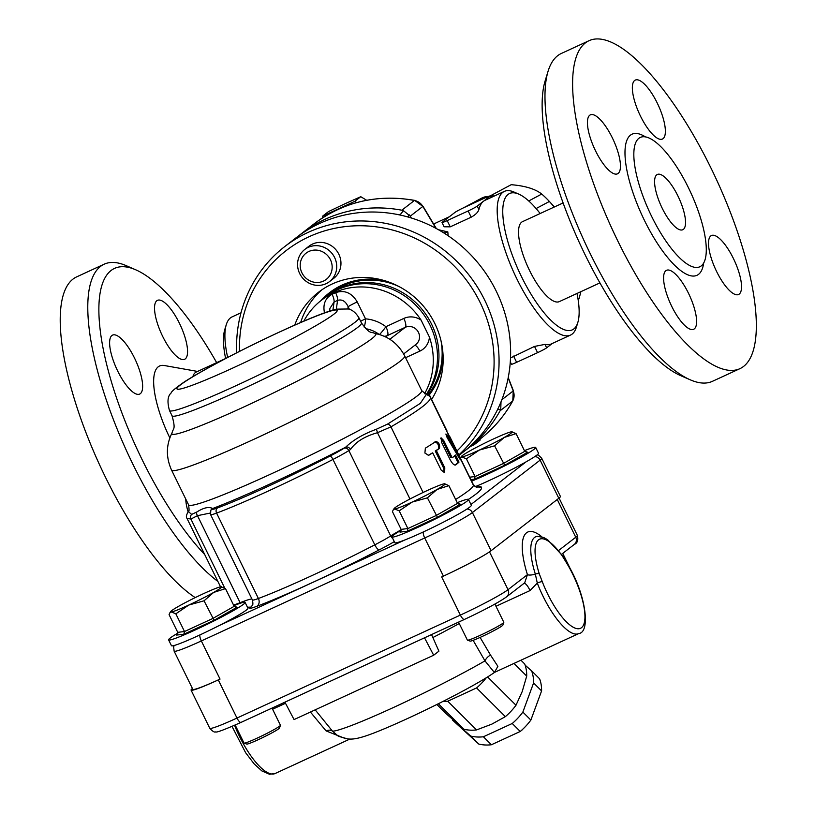 <?xml version="1.0" encoding="UTF-8"?>
<svg xmlns="http://www.w3.org/2000/svg" width="815" height="815" viewBox="0 0 815 815"><rect width="100%" height="100%" fill="white"/><g stroke="black" fill="none" stroke-linecap="round" stroke-linejoin="round"><path stroke-width="1.22" d="M522.751 729.231L521.396 730.678M525.166 665.213L531.604 670.847A47.657 34.199 134.9 0 1 533.591 682.939L522.863 712.076A47.657 34.199 134.9 0 1 512.238 723.486L483.397 736.77A47.657 34.199 134.9 0 1 470.785 736.088L452.671 720.236A47.657 34.199 134.9 0 1 452.284 719.156M533.591 682.939L541.588 690.916L530.871 720.063A47.657 34.199 134.9 0 1 520.235 731.462L491.404 744.757A47.657 34.199 134.9 0 1 478.792 744.064L452.671 720.236M531.604 670.847L539.611 678.824A47.657 34.199 134.9 0 1 541.588 690.916M470.785 736.088L478.792 744.064M483.397 736.77L491.404 744.757M512.238 723.486L520.235 731.462M522.863 712.076L530.871 720.063M486.27 677.774A47.657 34.199 134.9 0 1 476.571 687.942L447.741 701.226A47.657 34.199 134.9 0 1 442.81 701.491M436.86 704.476L445.805 713.39L463.918 729.242A47.657 34.199 -45.1 0 0 476.531 729.924L491.812 724.148L505.361 716.64A47.657 34.199 -45.1 0 0 515.997 705.23L522.221 691.528L526.714 676.093L514 663.41M526.714 676.093A47.657 34.199 -45.1 0 0 524.728 664.001L520.938 660.211M515.997 705.23L487.615 676.949M505.361 716.64L476.571 687.942M476.531 729.924L447.741 701.226M463.918 729.242L438.338 703.742M218.298 679.904L220.04 679.099L201.346 640.947L424.727 537.982L443.411 576.134L441.669 576.939L460.363 615.091L236.982 718.056A42.594 2.975 153.9 0 1 209.761 728.264L191.067 690.111A42.594 2.975 -26.1 0 0 218.298 679.904L236.982 718.056A6.082 1.946 65.3 0 0 241.108 722.365A6.082 1.946 65.3 0 0 241.23 722.294L464.346 619.451M443.411 576.134A42.594 2.975 -26.1 0 0 491.088 550.706L472.394 512.553L540.121 460.129L558.815 498.281L491.088 550.706M174.176 645.49L173.636 646.998L174.125 651.154L192.819 689.307A42.594 2.975 -26.1 0 0 220.04 679.099M558.815 498.281A42.594 2.975 -26.1 0 0 560.414 496.437L541.72 458.285A42.594 2.975 -26.1 0 1 540.121 460.129A6.082 5.746 -127.7 0 0 534.813 456.583M429.148 395.846L429.423 396.345A109.516 7.641 153.9 0 0 429.607 395.356A109.516 7.641 153.9 0 0 427.671 394.888M188.346 511.545C189.192 511.963 189.274 509.721 188.581 504.831A129.799 9.057 153.9 0 0 339.926 440.406A129.799 9.057 153.9 0 0 421.712 390.619L426.327 394.429L420.296 403.384L387.573 424.085L376.224 429.311C363.164 434.14 352.977 440.11 345.662 447.211A4.055 3.301 58.3 0 1 350.491 449.534C355.595 441.944 364.59 436.341 377.477 432.704L390.935 426.856C418.553 410.78 431.675 400.939 430.31 397.323M210.545 510.913A4.055 4.044 2.3 0 1 212.623 508.54C209.037 506.461 203.77 507.623 196.822 512.003L191.627 514.397L188.336 511.555C186.34 514.815 185.891 517.077 186.981 518.36L190.914 519.053L197.475 515.671L210.168 513.073M376.224 429.311A4.055 0.825 76.1 0 1 377.477 432.704L409.965 499.004M251.927 598.984A50.703 3.535 -26.1 0 0 240.109 602.703L197.475 515.671A4.055 3.016 -130.8 0 1 196.822 512.003M448.056 433.539L458.713 455.3C461.372 460.862 461.239 461.3 458.336 456.624L447.15 437.655L445.876 434.028L447.303 435.067L456.481 451.245L430.096 396.936M429.199 395.886L426.316 394.429A70.987 67.075 -127.7 0 0 425.817 317.656A70.987 67.075 -127.7 0 0 355.829 284.353A70.987 67.075 -127.7 0 0 325.47 297.118L321.263 300.368A70.987 67.075 -127.7 0 0 303.852 321.141M446.946 430.829L429.607 395.356M455.646 499.473A135.881 9.474 153.9 0 0 473.301 485.047L473.8 485.883L481.37 487.727A115.608 8.069 -26.1 0 0 476.368 487.136M431.441 391.934A70.987 67.075 52.3 0 1 428.985 394.959M331.573 292.422A70.987 67.075 52.3 0 1 332.978 291.301A70.987 67.075 52.3 0 1 347.129 283.019M385.607 336.941L387.37 335.576A8.109 2.598 65.3 0 0 385.913 326.683A38.539 36.41 -127.7 0 0 365.528 318.859L357.225 301.896C351.723 292.779 344.511 289.702 335.586 292.656L332.092 294.266C325.256 298.086 322.73 304.29 324.492 312.889M329.943 308.355L334.079 302.019L337.573 300.409C342.025 299.034 345.54 301.143 348.148 306.746A8.109 0.571 153.9 0 1 357.225 301.896M424.564 393.716A70.987 67.075 -127.7 0 0 429.423 337.104L421.08 320.081A18.256 17.247 -127.7 0 0 403.832 318.431A8.109 2.598 65.3 0 1 405.289 327.314L387.37 335.576A8.109 7.661 52.3 0 1 384.12 336.259M379.403 334.537A8.109 0.734 127.1 0 0 385.913 326.683L403.832 318.431M364.132 327.049A8.109 2.017 94.4 0 0 365.528 318.859A8.109 0.571 -26.1 0 0 360.627 321.263M421.08 320.081A70.987 67.075 -127.7 0 0 321.263 300.368M326.204 296.548A70.987 67.075 52.3 0 1 326.937 295.977A70.987 67.075 52.3 0 1 357.296 283.223A70.987 67.075 52.3 0 1 427.732 317.218A70.987 67.075 52.3 0 1 426.887 394.592M398.912 286.503A70.987 67.075 -127.7 0 0 360.495 280.737A70.987 67.075 -127.7 0 0 330.136 293.502L326.937 295.977M428.028 394.878A70.987 67.075 -127.7 0 0 441.047 340.935M460.618 459.884L458.336 456.624M455.554 451.795L456.481 451.245M428.659 455.341L424.9 453.048L425.359 448.158A135.881 9.474 -26.1 0 0 435.944 441.404C438.969 442.494 440.131 444.847 439.417 448.484A135.881 9.474 153.9 0 1 436.331 450.532L444.786 467.81L444.644 472.557L441.19 470.112L432.724 452.834A135.881 9.474 153.9 0 1 428.833 455.249L428.486 455.412M452.457 457.673L451.836 457.052L452.457 457.673A135.881 9.474 -26.1 0 0 455.534 455.004L459.008 462.095A135.881 9.474 153.9 0 1 455.697 464.937C454.21 465.497 452.315 463.694 450.023 459.507L441.557 442.239L441.058 437.787L443.768 440.579L451.836 457.052L450.787 457.531L442.718 441.058L440.691 438.378M434.884 441.893C437.92 442.973 439.071 445.336 438.358 448.973A134.669 9.393 153.9 0 1 435.261 451.021L443.717 468.299L444.032 472.659M432.724 452.834L431.644 453.334A134.669 9.393 153.9 0 1 428.191 455.473M436.331 450.532L435.261 451.021M454.475 455.493L457.949 462.574A134.669 9.393 153.9 0 1 455.055 465.11M446.314 435.689L452.437 446.508M192.411 688.471A42.594 2.975 -26.1 0 0 191.067 690.111M473.128 640.335L484.976 660.884L494.379 672.507C472.18 687.942 411.565 717.923 378.099 731.34C355.941 740.346 351.377 739.032 348.046 739.001L338.449 736.302L332.51 731.167L315.171 709.834M541.883 536.841A60.84 19.458 65.3 0 0 527.437 574.646L524.707 582.807L506.523 596.896A6.082 5.746 52.3 0 0 508.03 589.673A42.594 2.975 153.9 0 1 460.363 615.091A6.082 1.946 65.3 0 0 464.479 619.4A6.082 1.946 65.3 0 0 464.611 619.329M310.413 712.035L326.061 730.892L345.743 738.716M326.061 730.892A8.109 5.287 142.9 0 1 332.51 731.167A99.165 6.917 153.9 0 0 394.603 706.972A99.165 6.917 153.9 0 0 484.976 660.884A8.109 5.002 -44.5 0 1 490.518 655.077L480.096 637.422M494.379 672.507L497.884 666.324L490.518 655.077M489.509 551.847L508.03 589.673L527.437 574.646A8.109 2.812 162.4 0 0 535.333 574.086L537.299 583.082A52.73 16.86 65.3 0 0 578.772 633.561L494.837 672.243M524.096 583.295A8.109 2.598 -114.7 0 1 529.964 590.6L537.299 583.082A4.055 0.764 159 0 1 542.281 581.676L539.275 573.811A49.369 15.791 -114.7 0 1 538.521 539.836A49.369 15.791 -114.7 0 1 562.309 555.973L566.547 562.89A48.676 15.566 -114.7 0 1 581.543 627.662A48.676 15.566 -114.7 0 1 542.281 581.676M566.476 562.33A4.055 1.304 148.7 0 1 566.517 562.391A4.055 1.304 148.7 0 1 566.547 562.89M284.924 702.173L294.062 719.574L433.672 655.219L424.534 637.819M431.532 634.59L438.918 651.154L433.672 655.219M401.316 530.096A42.594 2.975 -26.1 0 0 391.984 536.922A42.594 2.975 -26.1 0 0 401.907 534.202A42.594 2.975 -26.1 0 0 444.633 514.234A42.594 2.975 -26.1 0 0 468.472 499.442A42.594 2.975 -26.1 0 0 457.225 502.692M468.472 499.442L471.325 505.259A42.594 2.975 153.9 0 1 447.476 520.052A42.594 2.975 153.9 0 1 404.749 540.009A42.594 2.975 153.9 0 1 394.827 542.729L391.984 536.922M426.897 490.691A28.393 1.976 -26.1 0 0 402.06 503.293A28.393 1.976 -26.1 0 0 394.134 508.56A28.393 1.976 -26.1 0 0 394.715 508.978A28.393 1.976 -26.1 0 0 412.196 502.071A28.393 1.976 -26.1 0 0 437.034 489.469A28.393 1.976 -26.1 0 0 444.756 483.764A28.393 1.976 -26.1 0 0 444.379 483.784A28.393 1.976 -26.1 0 0 426.897 490.691M467.464 640.183L470.173 641.099A18.256 1.273 -26.1 0 0 487.044 634.152A18.256 1.273 -26.1 0 0 502.875 625.074L503.802 622.385A20.283 1.416 153.9 0 1 486.219 632.46A20.283 1.416 153.9 0 1 467.464 640.183A20.283 1.416 153.9 0 1 467.382 640.111L458.57 622.13M494.899 604.078L503.802 622.273A20.283 1.416 153.9 0 1 503.802 622.385M444.379 483.784L448.871 485.648L457.551 503.364L436.096 515.549L407.887 528.558L401.133 529.373L392.453 511.657L393.166 509.986L394.715 508.978L399.207 510.842L407.887 528.558L407.245 531.248L437.472 517.311L460.455 504.251L458.977 504.424M437.472 517.311L427.417 497.843L412.196 502.071L399.207 510.842M448.871 485.648L437.034 489.469L427.417 497.843M457.551 503.364L460.455 504.251M401.133 529.373L400.002 532.114L407.245 531.248M471.64 481.156A42.594 2.975 -26.1 0 0 523.159 456.074A42.594 2.975 -26.1 0 0 535.679 447.425A42.594 2.975 -26.1 0 0 524.422 450.675M535.679 447.425L538.521 453.242A42.594 2.975 153.9 0 1 526.011 461.891A42.594 2.975 153.9 0 1 475.288 486.647M494.094 438.674A28.393 1.976 -26.1 0 0 469.267 451.265A28.393 1.976 -26.1 0 0 461.331 456.543A28.393 1.976 -26.1 0 0 461.911 456.96A28.393 1.976 -26.1 0 0 479.393 450.053A28.393 1.976 -26.1 0 0 504.23 437.451A28.393 1.976 -26.1 0 0 511.952 431.746A28.393 1.976 -26.1 0 0 511.576 431.767A28.393 1.976 -26.1 0 0 494.094 438.674M562.737 553.375L570.999 570.245A20.283 1.416 153.9 0 1 571.009 570.337M511.576 431.767L516.068 433.631L524.748 451.337L503.293 463.531L475.084 476.541L466.404 458.825L461.911 456.96L460.322 458.04M469.695 477.183L475.084 476.541L474.442 479.22L504.668 465.294L494.613 445.815L479.393 450.053L466.404 458.825M516.068 433.631L504.23 437.451L494.613 445.815M524.748 451.337L527.651 452.233L526.174 452.406M245.101 602.407L247.954 608.224A42.594 2.975 153.9 0 1 219.133 625.574A42.594 2.975 153.9 0 1 171.456 645.704L168.603 639.887A42.594 2.975 -26.1 0 0 216.281 619.767A42.594 2.975 -26.1 0 0 245.101 602.407A42.594 2.975 -26.1 0 0 233.844 605.657M177.935 633.061A42.594 2.975 -26.1 0 0 168.603 639.887M203.526 593.656A28.393 1.976 -26.1 0 0 178.689 606.258A28.393 1.976 -26.1 0 0 170.753 611.525A28.393 1.976 -26.1 0 0 171.344 611.943A28.393 1.976 -26.1 0 0 188.825 605.036A28.393 1.976 -26.1 0 0 213.652 592.434A28.393 1.976 -26.1 0 0 221.374 586.729A28.393 1.976 -26.1 0 0 221.008 586.749A28.393 1.976 -26.1 0 0 203.526 593.656M244.093 743.148L246.792 744.064A18.256 1.273 -26.1 0 0 263.663 737.117A18.256 1.273 -26.1 0 0 279.494 728.039L280.431 725.35A20.283 1.416 153.9 0 1 262.838 735.425A20.283 1.416 153.9 0 1 244.093 743.148A20.283 1.416 153.9 0 1 244.001 743.076L235.168 725.044M272.037 708.113L280.431 725.238A20.283 1.416 153.9 0 1 280.431 725.35M221.008 586.749L225.5 588.613L234.17 606.329L212.715 618.524L184.506 631.523L177.751 632.338L169.072 614.622L169.795 612.951L171.344 611.943L175.826 613.807L184.506 631.523L183.864 634.213L214.09 620.276L237.084 607.216L235.606 607.389M214.09 620.276L204.045 600.808L188.825 605.036L175.826 613.807M225.5 588.613L213.652 592.434L204.045 600.808M234.17 606.329L237.084 607.216M177.751 632.338L176.631 635.079L183.864 634.213M554.292 207.01L549.381 201.468A66.932 29.585 -118.1 0 0 548.872 200.918L551.49 203.719A59.831 26.447 61.9 0 1 554.394 206.959M578.141 299.788A66.932 29.585 -118.1 0 0 579.058 298.697L578.059 299.227M548.872 200.918A66.932 29.585 -118.1 0 0 541.72 194.052C535.282 188.948 525.105 185.83 511.199 184.699L492.005 194.938L493.849 196.232M579.058 298.697L580.891 291.668M549.381 201.468L536.097 208.559M541.72 194.052L528.752 200.969M490.212 196.16A66.932 29.585 61.9 0 1 492.005 194.938M356.613 202.619L354.8 201.325L322.567 216.189L322.475 217.911M322.567 216.189L328.537 211.564L345.407 203.556L360.77 196.7L354.8 201.325M366.699 200.286L360.77 196.7M301.937 272.842A16.544 15.638 52.3 0 1 317.004 250.154A16.544 15.638 52.3 0 1 329.586 275.837A16.544 15.638 52.3 0 1 301.937 272.842M299.696 273.575A20.283 19.163 -127.7 0 0 329.555 281.562A20.283 19.163 -127.7 0 0 332.296 253.791A20.283 19.163 -127.7 0 0 304.728 249.492A20.283 19.163 -127.7 0 0 299.696 273.575M329.555 281.562L333.793 278.292A20.283 19.163 -127.7 0 0 338.826 254.209A20.283 19.163 -127.7 0 0 308.956 246.212L304.728 249.492M470.561 446.406L474.075 444.786L480.045 440.161L480.188 438.949M474.075 444.786L474.136 443.635M321.844 289.824A79.096 74.736 -127.7 0 0 300.664 322.516M321.141 300.46A71.995 68.032 52.3 0 1 329.515 292.697A71.995 68.032 52.3 0 1 384.996 280.788M443.095 355.839A71.995 68.032 52.3 0 1 429.199 395.02M294.745 325.103A79.096 74.736 52.3 0 1 318.349 292.371A79.096 74.736 52.3 0 1 417.188 299.584A79.096 74.736 52.3 0 1 431.614 399.442M333.019 290.171A71.995 68.032 -127.7 0 0 327.966 295.183M458.804 454.964A135.881 128.393 -127.7 0 0 465.956 271.283A135.881 128.393 -127.7 0 0 284.639 246.65L296.181 237.705A135.881 128.393 52.3 0 1 480.901 266.556A135.881 128.393 52.3 0 1 462.553 452.61L458.998 455.351M284.639 246.65A135.881 128.393 -127.7 0 0 236.696 352.793M239.478 351.377A131.826 124.563 52.3 0 1 413.826 237.695A131.826 124.563 52.3 0 1 456.889 451.031M395.316 214.101A131.826 124.563 52.3 0 1 400.022 214.895L401.887 215.455M330.299 293.369A72.199 68.226 52.3 0 1 333.855 289.62M411.351 218.013L410.251 216.179L422.853 206.419L435.954 228.363M401.826 210.219A135.881 128.393 -127.7 0 0 301.489 233.599L314.091 223.85A135.881 128.393 52.3 0 1 414.428 200.47L401.826 210.219L403.456 210.678L410.251 216.179M301.489 233.599A135.881 128.393 -127.7 0 0 298.861 235.688M403.456 210.678L400.022 214.895M465.171 450.522A135.881 128.393 -127.7 0 0 467.851 448.505A135.881 128.393 -127.7 0 0 500.084 410.78L512.676 401.031A135.881 128.393 52.3 0 1 480.453 438.745L467.851 448.505M497.558 409.548L500.746 409.283L500.084 410.78M501.011 401.846L500.746 409.283M463.603 207.784L481.696 198.126A68.959 30.481 61.9 0 1 488.368 196.466M490.396 196.537A68.959 30.481 61.9 0 1 492.545 196.833M510.506 357.958L534.518 346.426L544.97 344.388A79.096 25.296 65.3 0 0 551.348 343.92L570.541 335.067A79.096 25.296 65.3 0 0 576.358 327.284L577.855 322.383A75.041 24.002 -114.7 0 1 519.124 271.68A75.041 24.002 -114.7 0 1 518.707 194.092A75.041 24.002 -114.7 0 1 540.151 213.52M510.292 361.901L511.443 364.264A8.109 0.571 -26.1 0 0 516.629 362.318L537.574 352.661A8.109 0.571 -26.1 0 0 546.651 347.822L552.193 343.533M518.707 194.092L514.02 192.045A79.096 25.296 65.3 0 0 504.322 191.403L485.129 200.256A79.096 25.296 65.3 0 0 483.519 201.224A79.096 25.296 65.3 0 0 478.904 209.547C478.079 212.206 475.502 214.763 471.202 217.187L450.257 226.835L444.094 226.784L442.015 222.546A8.109 0.571 153.9 0 1 442.321 222.189L454.923 212.44A8.109 0.571 153.9 0 1 464 207.601L484.945 197.943A8.109 0.571 153.9 0 1 490.131 195.997A8.109 0.571 153.9 0 1 489.825 196.354L477.223 206.103A8.109 0.571 153.9 0 1 468.146 210.953L447.201 220.6A8.109 0.571 153.9 0 1 442.015 222.546M227.66 357.449A79.096 25.296 -114.7 0 1 226.275 324.686L224.777 329.576A75.041 24.002 65.3 0 0 225.623 358.508L196.16 372.088A44.01 14.079 65.3 0 0 192.87 376.612M226.275 324.686A79.096 25.296 -114.7 0 1 232.081 316.892L240.996 312.787M577 293.461A75.041 24.002 -114.7 0 1 577.855 322.383M599.932 282.887L559.345 301.601A44.01 14.079 -114.7 0 1 529.536 270.448A44.01 14.079 -114.7 0 1 522.496 221.66L563.084 202.955M448.138 235.759L447.812 231.888L438.429 229.728M504.322 191.403A79.096 25.296 65.3 0 0 516.955 279.087A79.096 25.296 65.3 0 0 570.541 335.067M334.496 289.203A72.199 68.226 -127.7 0 0 331.298 292.626M443.676 232.856A8.109 6.52 177.6 0 0 447.812 231.888M134.526 358.08A32.447 10.381 -114.7 0 1 139.711 394.053A32.447 10.381 -114.7 0 1 116.698 368.93A32.447 10.381 -114.7 0 1 112.541 335.118A32.447 10.381 -114.7 0 1 134.526 358.08M185.29 358.885A32.447 10.381 -114.7 0 1 184.628 359.283A32.447 10.381 -114.7 0 1 161.614 334.16A32.447 10.381 -114.7 0 1 157.458 300.348A32.447 10.381 -114.7 0 1 179.962 324.39A32.447 10.381 -114.7 0 1 185.29 358.885M188.102 511.871A32.447 10.381 -114.7 0 1 185.759 499.075M204.728 554.567A172.393 55.135 -114.7 0 1 106.225 362.665A172.393 55.135 -114.7 0 1 135.636 269.765L126.254 265.68A180.502 57.733 65.3 0 0 104.116 264.213L76.549 276.927A180.502 57.733 65.3 0 0 83.334 425.654A180.502 57.733 65.3 0 0 195.213 597.609M104.116 264.213A180.502 57.733 65.3 0 0 109.118 408.05A180.502 57.733 65.3 0 0 217.88 581.431M135.636 269.765A172.393 55.135 -114.7 0 1 216.658 362.644M169.856 437.93A64.905 20.762 -114.7 0 1 164.243 365.507L197.566 371.436M688.492 187.837A71.19 22.769 65.3 0 0 640.264 137.45A71.19 22.769 65.3 0 0 649.382 211.635A71.19 22.769 65.3 0 0 699.861 266.75A71.19 22.769 65.3 0 0 688.492 187.837M677.937 196.008A30.42 9.729 -114.7 0 1 682.797 229.728A30.42 9.729 -114.7 0 1 661.23 206.175A30.42 9.729 -114.7 0 1 657.328 174.471A30.42 9.729 -114.7 0 1 677.937 196.008M612.34 137.837A32.447 10.381 -114.7 0 1 617.525 173.809A32.447 10.381 -114.7 0 1 594.512 148.676A32.447 10.381 -114.7 0 1 590.355 114.864A32.447 10.381 -114.7 0 1 612.34 137.837M663.104 138.632A32.447 10.381 -114.7 0 1 662.442 139.039A32.447 10.381 -114.7 0 1 639.439 113.906A32.447 10.381 -114.7 0 1 635.272 80.094A32.447 10.381 -114.7 0 1 657.776 104.137A32.447 10.381 -114.7 0 1 663.104 138.632M716.619 271.517A32.447 10.381 -114.7 0 1 711.434 235.545A32.447 10.381 -114.7 0 1 734.437 260.668A32.447 10.381 -114.7 0 1 738.594 294.49A32.447 10.381 -114.7 0 1 716.619 271.517M665.855 270.723A32.447 10.381 -114.7 0 1 666.517 270.315A32.447 10.381 -114.7 0 1 689.521 295.448A32.447 10.381 -114.7 0 1 693.677 329.26A32.447 10.381 -114.7 0 1 671.183 305.218A32.447 10.381 -114.7 0 1 665.855 270.723M711.2 168.501A180.502 57.733 -114.7 0 1 740.04 368.604A180.502 57.733 -114.7 0 1 612.045 228.842A180.502 57.733 -114.7 0 1 588.919 40.75A180.502 57.733 -114.7 0 1 711.2 168.501M740.04 368.604L712.463 381.308A180.502 57.733 -114.7 0 1 690.336 379.851A180.502 57.733 -114.7 0 1 584.477 241.556A180.502 57.733 -114.7 0 1 548.077 71.241A180.502 57.733 -114.7 0 1 561.341 53.464L588.919 40.75M548.077 71.241L545.092 81.021A172.393 55.135 65.3 0 0 579.852 243.685A172.393 55.135 65.3 0 0 680.953 375.766L690.336 379.851M333.865 314.213A89.242 6.225 -26.1 0 0 238.693 351.825A89.242 6.225 -26.1 0 0 198.687 382.795A89.242 6.225 -26.1 0 0 333.865 314.213M354.943 322.322A105.461 7.355 -26.1 0 0 358.906 317.748C355.849 312.756 352.345 309.843 348.372 308.987L336.463 309.14C323.147 311.901 281.063 330.258 235.25 353.527C212.959 364.937 195.977 374.411 184.292 381.94C175.653 387.95 171.272 391.618 171.17 392.932C167.615 396.049 167.065 401.917 169.489 410.546A105.461 7.355 -26.1 0 0 252.008 378.201A105.461 7.355 -26.1 0 0 354.943 322.322M169.489 410.546L172.057 415.772A105.461 7.355 -26.1 0 0 254.565 383.437A105.461 7.355 -26.1 0 0 357.51 327.548A105.461 7.355 -26.1 0 0 361.473 322.985L358.906 317.748M172.057 415.772C176.04 430.412 173.167 427.712 172.006 432.999A113.57 7.926 -26.1 0 0 256.042 401.286A113.57 7.926 -26.1 0 0 371.609 338.867A113.57 7.926 -26.1 0 0 375.104 333.498C370.224 331.175 370.601 335.097 361.473 322.985M423.27 531.971A6.082 1.946 65.3 0 0 424.727 537.982A42.594 2.975 -26.1 0 0 472.394 512.553A6.082 5.746 52.3 0 0 466.995 509.008M174.125 651.154A42.594 2.975 -26.1 0 0 201.346 640.947A6.082 1.946 65.3 0 1 199.889 634.936M404.749 540.009L219.133 625.574M526.011 461.891L470.958 504.505M401.255 529.719A50.703 3.535 -26.1 0 0 390.701 535.954A32.447 2.262 153.9 0 1 374.808 544.838A115.608 8.069 153.9 0 1 258.406 598.495L216.576 513.104A115.608 8.069 -26.1 0 0 332.968 459.446A32.447 2.262 -26.1 0 0 348.861 450.563A50.703 3.535 153.9 0 1 350.491 449.534M392.728 538.44A6.082 5.185 57.4 0 1 390.701 535.954L348.861 450.563A4.055 3.454 57.4 0 0 343.91 448.321A28.393 1.976 153.9 0 1 330.004 456.094A111.543 7.783 153.9 0 1 217.687 507.867A28.393 1.976 153.9 0 1 212.491 508.896A54.758 3.82 -26.1 0 0 212.623 508.54A137.908 9.617 -26.1 0 0 345.662 447.211A54.758 3.82 -26.1 0 0 343.91 448.321M330.004 456.094A4.055 1.192 62.7 0 1 332.968 459.446L374.808 544.838A6.082 1.783 62.7 0 0 379.26 549.86A38.539 2.69 -26.1 0 0 394.297 541.659M247.546 607.389A44.621 3.117 153.9 0 1 249.685 607.735A38.539 2.69 -26.1 0 0 256.735 606.34A6.082 4.941 69.5 0 0 258.406 598.495A32.447 2.262 153.9 0 1 252.416 599.962L210.576 514.571A32.447 2.262 -26.1 0 0 216.576 513.104A4.055 3.291 -110.5 0 1 217.687 507.867M240.344 603.243A6.082 4.544 68.4 0 0 240.109 602.703A32.447 2.262 153.9 0 1 233.498 604.954M191.627 514.397A4.055 3.953 -96.5 0 0 190.914 519.053L224.746 588.104M210.576 514.571L210.79 510.455A4.055 4.024 30.7 0 1 212.491 508.896M387.573 424.085A4.055 2.608 59.9 0 1 390.935 426.856L423.077 492.484M477.152 487.278C477.111 487.991 475.807 487.024 473.23 484.385A109.516 7.641 153.9 0 1 473.24 484.935M468.431 499.391A141.973 9.902 -26.1 0 0 481.37 487.727M256.735 606.34A121.69 8.486 -26.1 0 0 379.26 549.86M249.685 607.735A6.082 6.031 -149.3 0 0 252.253 605.402C253.027 605.148 253.078 603.334 252.416 599.962M414.794 345.305A8.109 2.598 -114.7 0 1 419.847 351.133A18.256 17.247 -127.7 0 0 429.423 337.104M405.585 357.704L419.847 351.133M332.917 310.077L334.079 302.019A8.109 2.598 65.3 0 0 332.092 294.266M335.586 292.656A8.109 2.598 65.3 0 1 337.573 300.409L336.31 309.18M365.711 328.7A30.42 28.749 52.3 0 1 379.209 334.486M347.842 308.834L348.148 306.746L349.401 309.313M172.006 432.999C166.026 444.99 165.873 457.358 171.558 470.092A129.799 9.057 -26.1 0 0 292.106 421.121A129.799 9.057 -26.1 0 0 404.688 355.88C398.117 343.584 388.256 336.126 375.104 333.498M389.825 339.285L405.289 327.314A10.137 9.586 52.3 0 1 417.932 331.43A10.137 9.586 52.3 0 1 415.945 344.419L403.67 353.924M439.417 448.484L438.358 448.973M444.786 467.81L443.717 468.299M459.008 462.095L457.949 462.574M443.768 440.579L442.718 441.058M447.303 435.067L446.263 435.536M458.713 455.3L457.816 455.717M559.07 498.077L577.356 535.394A42.594 2.975 153.9 0 1 575.757 537.238L558.601 550.522M557.256 499.483L575.757 537.238A6.082 5.746 -127.7 0 1 574.249 544.461C577.448 543.106 578.477 540.08 577.356 535.394M432.857 637.554A112.511 7.844 -26.1 0 0 459.253 623.516M272.587 709.233L285.505 703.284M495.968 606.268L529.964 590.6M562.309 555.973A4.055 1.915 -35.2 0 0 562.136 555.249L547.649 539.754L543.85 537.574L537.594 536.321A53.199 17.013 65.3 0 0 535.333 574.086A4.055 1.406 -17.6 0 1 539.275 573.811M349.818 739.093L275.113 773.527A52.73 16.86 -114.7 0 1 234.547 725.319M504.668 465.294L527.651 452.233M470.907 479.648L474.442 479.22M407.694 216.933L409.313 214.865M414.428 200.47A12.164 11.502 52.3 0 1 422.853 206.419L414.672 200.388A4.055 0.907 100.7 0 0 414.428 200.47M512.839 400.736A4.055 1.233 -151.1 0 1 512.788 400.899L513.236 390.925A12.164 11.502 52.3 0 1 512.676 401.031A4.055 1.233 -151.1 0 0 512.788 400.899C504.546 415.782 493.768 428.395 480.453 438.745M508.163 377.926L513.236 390.925L501.846 399.737M433.865 224.441A79.096 25.296 -114.7 0 1 436.259 222.78L433.723 224.196M516.629 362.318L513.572 356.084M450.257 226.835L447.201 220.6M537.574 352.661L534.518 346.426M471.202 217.187L468.146 210.953M546.651 347.822L544.97 344.388M478.904 209.547L477.223 206.103M490.518 197.77L489.825 196.354M645.48 136.93A77.68 24.847 65.3 0 0 641.914 215.079A77.68 24.847 65.3 0 0 703.651 263.123M537.217 454.852L538.735 455.361L541.72 458.285M220.529 586.831L187.012 518.422M473.23 484.385L449.88 436.738M339.132 286.534L332.978 291.301M329.545 311.136L329.943 308.335M421.712 390.619L404.688 355.88M188.581 504.831L171.558 470.092M473.301 485.047L457.653 453.109M456.675 451.765L455.779 452.182M456.166 452.845L455.829 452.152M506.523 596.896C499.157 602.163 485.139 609.671 464.479 619.4L241.108 722.365C224.37 729.751 215.955 732.909 215.853 731.829C214.661 732.644 212.623 731.462 209.761 728.264M561.494 554.343L574.249 544.461M562.136 555.249L566.517 562.401C585.751 592.627 591.058 632.267 578.772 633.561M232.02 726.42L245.621 752.703L254.178 763.93L261.86 770.909L269.48 774.25L275.113 773.527M394.134 508.56L393.166 509.986M461.331 456.543L460.363 457.969M170.753 611.525L169.795 612.951M314.091 223.85C343.696 201.753 377.223 193.929 414.672 200.388M490.131 195.997L490.905 197.587M449.371 216.729L436.259 222.78M436.106 228.18L423.016 206.266M513.389 390.731L508.234 377.549"/></g></svg>
